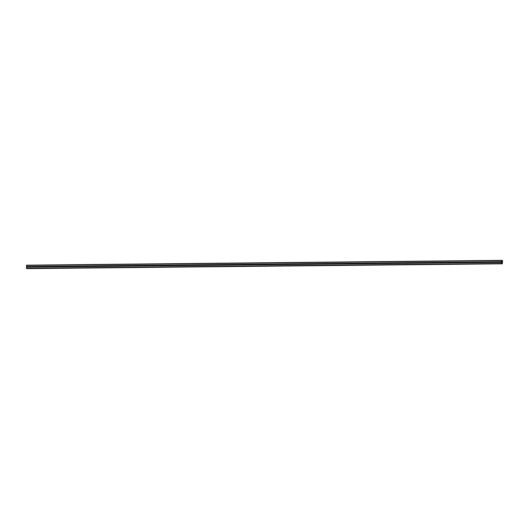 <?xml version="1.0" encoding="UTF-8"?>
<svg xmlns="http://www.w3.org/2000/svg" width="529" height="529" viewBox="0 0 529 529"><rect width="100%" height="100%" fill="white"/><g stroke="black" fill="none" stroke-linecap="round" stroke-linejoin="round"><path stroke-width="0.79" d="M29.882 266.444A0.364 0.344 97.6 0 1 30.067 266.504L30.173 266.583A0.364 0.344 97.6 0 1 30.166 267.039L30.06 267.112A0.364 0.344 97.6 0 1 29.697 267.112L29.637 267.046A0.364 0.344 97.6 0 1 29.644 266.583L29.697 266.504A0.364 0.344 97.6 0 1 29.882 266.444M38.095 266.365A0.364 0.344 97.6 0 1 38.28 266.418L38.386 266.497A0.364 0.344 97.6 0 1 38.386 266.953L38.28 267.026A0.364 0.344 97.6 0 1 37.909 267.033L37.85 266.96A0.364 0.344 97.6 0 1 37.857 266.504L37.909 266.424A0.364 0.344 97.6 0 1 38.095 266.365M46.307 266.279A0.364 0.344 97.6 0 1 46.492 266.332L46.598 266.411A0.364 0.344 97.6 0 1 46.598 266.874L46.492 266.947A0.364 0.344 97.6 0 1 46.122 266.947L46.069 266.874A0.364 0.344 97.6 0 1 46.069 266.418L46.122 266.338A0.364 0.344 97.6 0 1 46.307 266.279M54.527 266.199A0.364 0.344 97.6 0 1 54.705 266.252L54.811 266.332A0.364 0.344 97.6 0 1 54.811 266.788L54.705 266.861A0.364 0.344 97.6 0 1 54.335 266.867L54.282 266.795A0.364 0.344 97.6 0 1 54.282 266.338L54.342 266.252A0.364 0.344 97.6 0 1 54.527 266.199M62.739 266.113A0.364 0.344 97.6 0 1 62.925 266.166L63.03 266.246A0.364 0.344 97.6 0 1 63.024 266.702L62.918 266.781A0.364 0.344 97.6 0 1 62.548 266.781L62.495 266.709A0.364 0.344 97.6 0 1 62.495 266.252L62.554 266.173A0.364 0.344 97.6 0 1 62.739 266.113M70.952 266.027A0.364 0.344 97.6 0 1 71.137 266.087L71.243 266.166A0.364 0.344 97.6 0 1 71.236 266.623L71.131 266.695A0.364 0.344 97.6 0 1 70.767 266.702L70.707 266.629A0.364 0.344 97.6 0 1 70.714 266.166L70.767 266.087A0.364 0.344 97.6 0 1 70.952 266.027M79.165 265.948A0.364 0.344 97.6 0 1 79.35 266.001L79.456 266.08A0.364 0.344 97.6 0 1 79.456 266.537L79.343 266.609A0.364 0.344 97.6 0 1 78.98 266.616L78.92 266.543A0.364 0.344 97.6 0 1 78.927 266.087L78.98 266.008A0.364 0.344 97.6 0 1 79.165 265.948M87.378 265.862A0.364 0.344 97.6 0 1 87.563 265.922L87.669 265.994A0.364 0.344 97.6 0 1 87.669 266.457L87.563 266.53A0.364 0.344 97.6 0 1 87.192 266.53L87.14 266.457A0.364 0.344 97.6 0 1 87.14 266.001L87.192 265.922A0.364 0.344 97.6 0 1 87.378 265.862M95.597 265.783A0.364 0.344 97.6 0 1 95.775 265.836L95.881 265.915A0.364 0.344 97.6 0 1 95.881 266.371L95.775 266.444A0.364 0.344 97.6 0 1 95.405 266.451L95.352 266.378A0.364 0.344 97.6 0 1 95.352 265.922L95.412 265.842A0.364 0.344 97.6 0 1 95.597 265.783M103.81 265.697A0.364 0.344 97.6 0 1 103.995 265.75L104.094 265.829A0.364 0.344 97.6 0 1 104.094 266.285L103.988 266.365A0.364 0.344 97.6 0 1 103.618 266.365L103.565 266.292A0.364 0.344 97.6 0 1 103.565 265.836L103.624 265.756A0.364 0.344 97.6 0 1 103.81 265.697M112.022 265.611A0.364 0.344 97.6 0 1 112.208 265.67L112.313 265.75A0.364 0.344 97.6 0 1 112.307 266.206L112.201 266.279A0.364 0.344 97.6 0 1 111.837 266.285L111.778 266.213A0.364 0.344 97.6 0 1 111.778 265.756L111.837 265.67A0.364 0.344 97.6 0 1 112.022 265.611M120.235 265.532A0.364 0.344 97.6 0 1 120.42 265.584L120.526 265.664A0.364 0.344 97.6 0 1 120.526 266.12L120.414 266.193A0.364 0.344 97.6 0 1 120.05 266.199L119.99 266.127A0.364 0.344 97.6 0 1 119.997 265.67L120.05 265.591A0.364 0.344 97.6 0 1 120.235 265.532M128.448 265.446A0.364 0.344 97.6 0 1 128.633 265.505L128.739 265.584A0.364 0.344 97.6 0 1 128.739 266.041L128.633 266.113A0.364 0.344 97.6 0 1 128.263 266.113L128.203 266.047A0.364 0.344 97.6 0 1 128.21 265.584L128.263 265.505A0.364 0.344 97.6 0 1 128.448 265.446M136.661 265.366A0.364 0.344 97.6 0 1 136.846 265.419L136.951 265.498A0.364 0.344 97.6 0 1 136.951 265.955L136.846 266.027A0.364 0.344 97.6 0 1 136.475 266.034L136.422 265.961A0.364 0.344 97.6 0 1 136.422 265.505L136.482 265.426A0.364 0.344 97.6 0 1 136.661 265.366M144.88 265.28A0.364 0.344 97.6 0 1 145.058 265.333L145.164 265.413A0.364 0.344 97.6 0 1 145.164 265.875L145.058 265.948A0.364 0.344 97.6 0 1 144.688 265.948L144.635 265.875A0.364 0.344 97.6 0 1 144.635 265.419L144.695 265.34A0.364 0.344 97.6 0 1 144.88 265.28M153.093 265.201A0.364 0.344 97.6 0 1 153.278 265.254L153.384 265.333A0.364 0.344 97.6 0 1 153.377 265.789L153.271 265.862A0.364 0.344 97.6 0 1 152.901 265.869L152.848 265.796A0.364 0.344 97.6 0 1 152.848 265.34L152.907 265.254A0.364 0.344 97.6 0 1 153.093 265.201M161.305 265.115A0.364 0.344 97.6 0 1 161.49 265.168L161.596 265.247A0.364 0.344 97.6 0 1 161.59 265.703L161.484 265.783A0.364 0.344 97.6 0 1 161.12 265.783L161.061 265.71A0.364 0.344 97.6 0 1 161.067 265.254L161.12 265.174A0.364 0.344 97.6 0 1 161.305 265.115M169.518 265.029A0.364 0.344 97.6 0 1 169.703 265.089L169.809 265.168A0.364 0.344 97.6 0 1 169.809 265.624L169.703 265.697A0.364 0.344 97.6 0 1 169.333 265.703L169.273 265.631A0.364 0.344 97.6 0 1 169.28 265.168L169.333 265.089A0.364 0.344 97.6 0 1 169.518 265.029M177.731 264.95A0.364 0.344 97.6 0 1 177.916 265.003L178.022 265.082A0.364 0.344 97.6 0 1 178.022 265.538L177.916 265.611A0.364 0.344 97.6 0 1 177.546 265.618L177.493 265.545A0.364 0.344 97.6 0 1 177.493 265.089L177.552 265.009A0.364 0.344 97.6 0 1 177.731 264.95M185.95 264.864A0.364 0.344 97.6 0 1 186.129 264.923L186.234 264.996A0.364 0.344 97.6 0 1 186.234 265.459L186.129 265.532A0.364 0.344 97.6 0 1 185.758 265.532L185.705 265.459A0.364 0.344 97.6 0 1 185.705 265.003L185.765 264.923A0.364 0.344 97.6 0 1 185.95 264.864M194.163 264.784A0.364 0.344 97.6 0 1 194.348 264.837L194.454 264.917A0.364 0.344 97.6 0 1 194.447 265.373L194.341 265.446A0.364 0.344 97.6 0 1 193.971 265.452L193.918 265.379A0.364 0.344 97.6 0 1 193.918 264.923L193.978 264.844A0.364 0.344 97.6 0 1 194.163 264.784M202.376 264.698A0.364 0.344 97.6 0 1 202.561 264.751L202.667 264.831A0.364 0.344 97.6 0 1 202.66 265.287L202.554 265.366A0.364 0.344 97.6 0 1 202.19 265.366L202.131 265.293A0.364 0.344 97.6 0 1 202.138 264.837L202.19 264.758A0.364 0.344 97.6 0 1 202.376 264.698M210.588 264.612A0.364 0.344 97.6 0 1 210.773 264.672L210.879 264.751A0.364 0.344 97.6 0 1 210.879 265.208L210.773 265.28A0.364 0.344 97.6 0 1 210.403 265.287L210.344 265.214A0.364 0.344 97.6 0 1 210.35 264.751L210.403 264.672A0.364 0.344 97.6 0 1 210.588 264.612M218.801 264.533A0.364 0.344 97.6 0 1 218.986 264.586L219.092 264.665A0.364 0.344 97.6 0 1 219.092 265.122L218.986 265.194A0.364 0.344 97.6 0 1 218.616 265.201L218.563 265.128A0.364 0.344 97.6 0 1 218.563 264.672L218.616 264.593A0.364 0.344 97.6 0 1 218.801 264.533M227.02 264.447A0.364 0.344 97.6 0 1 227.199 264.507L227.305 264.586A0.364 0.344 97.6 0 1 227.305 265.042L227.199 265.115A0.364 0.344 97.6 0 1 226.829 265.115L226.776 265.049A0.364 0.344 97.6 0 1 226.776 264.586L226.835 264.507A0.364 0.344 97.6 0 1 227.02 264.447M235.233 264.368A0.364 0.344 97.6 0 1 235.418 264.421L235.524 264.5A0.364 0.344 97.6 0 1 235.517 264.956L235.412 265.029A0.364 0.344 97.6 0 1 235.041 265.036L234.988 264.963A0.364 0.344 97.6 0 1 234.988 264.507L235.048 264.427A0.364 0.344 97.6 0 1 235.233 264.368M243.446 264.282A0.364 0.344 97.6 0 1 243.631 264.335L243.737 264.414A0.364 0.344 97.6 0 1 243.73 264.877L243.624 264.95A0.364 0.344 97.6 0 1 243.261 264.95L243.201 264.877A0.364 0.344 97.6 0 1 243.208 264.421L243.261 264.341A0.364 0.344 97.6 0 1 243.446 264.282M251.659 264.202A0.364 0.344 97.6 0 1 251.844 264.255L251.949 264.335A0.364 0.344 97.6 0 1 251.949 264.791L251.837 264.864A0.364 0.344 97.6 0 1 251.473 264.87L251.414 264.798A0.364 0.344 97.6 0 1 251.42 264.341L251.473 264.255A0.364 0.344 97.6 0 1 251.659 264.202M259.871 264.116A0.364 0.344 97.6 0 1 260.056 264.169L260.162 264.249A0.364 0.344 97.6 0 1 260.162 264.705L260.056 264.784A0.364 0.344 97.6 0 1 259.686 264.784L259.633 264.712A0.364 0.344 97.6 0 1 259.633 264.255L259.686 264.176A0.364 0.344 97.6 0 1 259.871 264.116M268.091 264.031A0.364 0.344 97.6 0 1 268.269 264.09L268.375 264.169A0.364 0.344 97.6 0 1 268.375 264.626L268.269 264.698A0.364 0.344 97.6 0 1 267.899 264.698L267.846 264.632A0.364 0.344 97.6 0 1 267.846 264.169L267.905 264.09A0.364 0.344 97.6 0 1 268.091 264.031M276.303 263.951A0.364 0.344 97.6 0 1 276.488 264.004L276.588 264.083A0.364 0.344 97.6 0 1 276.588 264.54L276.482 264.612A0.364 0.344 97.6 0 1 276.112 264.619L276.059 264.546A0.364 0.344 97.6 0 1 276.059 264.09L276.118 264.011A0.364 0.344 97.6 0 1 276.303 263.951M284.516 263.865A0.364 0.344 97.6 0 1 284.701 263.925L284.807 263.997A0.364 0.344 97.6 0 1 284.8 264.46L284.695 264.533A0.364 0.344 97.6 0 1 284.324 264.533L284.271 264.46A0.364 0.344 97.6 0 1 284.271 264.004L284.331 263.925A0.364 0.344 97.6 0 1 284.516 263.865M292.729 263.786A0.364 0.344 97.6 0 1 292.914 263.839L293.02 263.918A0.364 0.344 97.6 0 1 293.013 264.374L292.907 264.447A0.364 0.344 97.6 0 1 292.544 264.454L292.484 264.381A0.364 0.344 97.6 0 1 292.491 263.925L292.544 263.839A0.364 0.344 97.6 0 1 292.729 263.786M300.941 263.7A0.364 0.344 97.6 0 1 301.127 263.753L301.232 263.832A0.364 0.344 97.6 0 1 301.232 264.288L301.127 264.368A0.364 0.344 97.6 0 1 300.756 264.368L300.697 264.295A0.364 0.344 97.6 0 1 300.703 263.839L300.756 263.759A0.364 0.344 97.6 0 1 300.941 263.7M309.154 263.614A0.364 0.344 97.6 0 1 309.339 263.673L309.445 263.753A0.364 0.344 97.6 0 1 309.445 264.209L309.339 264.282A0.364 0.344 97.6 0 1 308.969 264.288L308.916 264.216A0.364 0.344 97.6 0 1 308.916 263.753L308.976 263.673A0.364 0.344 97.6 0 1 309.154 263.614M317.374 263.535A0.364 0.344 97.6 0 1 317.552 263.587L317.658 263.667A0.364 0.344 97.6 0 1 317.658 264.123L317.552 264.196A0.364 0.344 97.6 0 1 317.182 264.202L317.129 264.13A0.364 0.344 97.6 0 1 317.129 263.673L317.188 263.594A0.364 0.344 97.6 0 1 317.374 263.535M325.586 263.449A0.364 0.344 97.6 0 1 325.771 263.508L325.877 263.581A0.364 0.344 97.6 0 1 325.871 264.044L325.765 264.116A0.364 0.344 97.6 0 1 325.395 264.116L325.342 264.044A0.364 0.344 97.6 0 1 325.342 263.587L325.401 263.508A0.364 0.344 97.6 0 1 325.586 263.449M333.799 263.369A0.364 0.344 97.6 0 1 333.984 263.422L334.09 263.502A0.364 0.344 97.6 0 1 334.083 263.958L333.978 264.031A0.364 0.344 97.6 0 1 333.614 264.037L333.554 263.964A0.364 0.344 97.6 0 1 333.561 263.508L333.614 263.429A0.364 0.344 97.6 0 1 333.799 263.369M342.012 263.283A0.364 0.344 97.6 0 1 342.197 263.336L342.303 263.416A0.364 0.344 97.6 0 1 342.303 263.878L342.197 263.951A0.364 0.344 97.6 0 1 341.827 263.951L341.767 263.878A0.364 0.344 97.6 0 1 341.774 263.422L341.827 263.343A0.364 0.344 97.6 0 1 342.012 263.283M350.224 263.204A0.364 0.344 97.6 0 1 350.41 263.257L350.515 263.336A0.364 0.344 97.6 0 1 350.515 263.792L350.41 263.865A0.364 0.344 97.6 0 1 350.039 263.872L349.986 263.799A0.364 0.344 97.6 0 1 349.986 263.343L350.039 263.257A0.364 0.344 97.6 0 1 350.224 263.204M358.444 263.118A0.364 0.344 97.6 0 1 358.622 263.171L358.728 263.25A0.364 0.344 97.6 0 1 358.728 263.707L358.622 263.779A0.364 0.344 97.6 0 1 358.252 263.786L358.199 263.713A0.364 0.344 97.6 0 1 358.199 263.257L358.259 263.178A0.364 0.344 97.6 0 1 358.444 263.118M366.657 263.032A0.364 0.344 97.6 0 1 366.842 263.092L366.947 263.171A0.364 0.344 97.6 0 1 366.941 263.627L366.835 263.7A0.364 0.344 97.6 0 1 366.465 263.7L366.412 263.634A0.364 0.344 97.6 0 1 366.412 263.171L366.471 263.092A0.364 0.344 97.6 0 1 366.657 263.032M374.869 262.953A0.364 0.344 97.6 0 1 375.054 263.006L375.16 263.085A0.364 0.344 97.6 0 1 375.154 263.541L375.048 263.614A0.364 0.344 97.6 0 1 374.684 263.621L374.625 263.548A0.364 0.344 97.6 0 1 374.631 263.092L374.684 263.012A0.364 0.344 97.6 0 1 374.869 262.953M383.082 262.867A0.364 0.344 97.6 0 1 383.267 262.92L383.373 262.999A0.364 0.344 97.6 0 1 383.373 263.462L383.261 263.535A0.364 0.344 97.6 0 1 382.897 263.535L382.837 263.462A0.364 0.344 97.6 0 1 382.844 263.006L382.897 262.926A0.364 0.344 97.6 0 1 383.082 262.867M391.295 262.787A0.364 0.344 97.6 0 1 391.48 262.84L391.586 262.92A0.364 0.344 97.6 0 1 391.586 263.376L391.48 263.449A0.364 0.344 97.6 0 1 391.11 263.455L391.057 263.382A0.364 0.344 97.6 0 1 391.057 262.926L391.11 262.84A0.364 0.344 97.6 0 1 391.295 262.787M399.514 262.701A0.364 0.344 97.6 0 1 399.693 262.754L399.798 262.834A0.364 0.344 97.6 0 1 399.798 263.29L399.693 263.369A0.364 0.344 97.6 0 1 399.322 263.369L399.269 263.297A0.364 0.344 97.6 0 1 399.269 262.84L399.329 262.761A0.364 0.344 97.6 0 1 399.514 262.701M407.727 262.615A0.364 0.344 97.6 0 1 407.912 262.675L408.011 262.754A0.364 0.344 97.6 0 1 408.011 263.211L407.905 263.283A0.364 0.344 97.6 0 1 407.535 263.29L407.482 263.217A0.364 0.344 97.6 0 1 407.482 262.754L407.542 262.675A0.364 0.344 97.6 0 1 407.727 262.615M415.939 262.536A0.364 0.344 97.6 0 1 416.125 262.589L416.23 262.668A0.364 0.344 97.6 0 1 416.224 263.125L416.118 263.197A0.364 0.344 97.6 0 1 415.754 263.204L415.695 263.131A0.364 0.344 97.6 0 1 415.695 262.675L415.754 262.596A0.364 0.344 97.6 0 1 415.939 262.536M424.152 262.45A0.364 0.344 97.6 0 1 424.337 262.51L424.443 262.582A0.364 0.344 97.6 0 1 424.443 263.045L424.331 263.118A0.364 0.344 97.6 0 1 423.967 263.118L423.908 263.045A0.364 0.344 97.6 0 1 423.914 262.589L423.967 262.51A0.364 0.344 97.6 0 1 424.152 262.45M432.365 262.371A0.364 0.344 97.6 0 1 432.55 262.424L432.656 262.503A0.364 0.344 97.6 0 1 432.656 262.959L432.55 263.032A0.364 0.344 97.6 0 1 432.18 263.039L432.127 262.966A0.364 0.344 97.6 0 1 432.127 262.51L432.18 262.43A0.364 0.344 97.6 0 1 432.365 262.371M440.578 262.285A0.364 0.344 97.6 0 1 440.763 262.338L440.869 262.417A0.364 0.344 97.6 0 1 440.869 262.873L440.763 262.953A0.364 0.344 97.6 0 1 440.392 262.953L440.34 262.88A0.364 0.344 97.6 0 1 440.34 262.424L440.399 262.344A0.364 0.344 97.6 0 1 440.578 262.285M448.797 262.199A0.364 0.344 97.6 0 1 448.976 262.258L449.081 262.338A0.364 0.344 97.6 0 1 449.081 262.794L448.976 262.867A0.364 0.344 97.6 0 1 448.605 262.873L448.552 262.801A0.364 0.344 97.6 0 1 448.552 262.344L448.612 262.258A0.364 0.344 97.6 0 1 448.797 262.199M457.01 262.119A0.364 0.344 97.6 0 1 457.195 262.172L457.301 262.252A0.364 0.344 97.6 0 1 457.294 262.708L457.188 262.781A0.364 0.344 97.6 0 1 456.818 262.787L456.765 262.715A0.364 0.344 97.6 0 1 456.765 262.258L456.825 262.179A0.364 0.344 97.6 0 1 457.01 262.119M465.222 262.034A0.364 0.344 97.6 0 1 465.408 262.093L465.513 262.172A0.364 0.344 97.6 0 1 465.507 262.629L465.401 262.701A0.364 0.344 97.6 0 1 465.037 262.701L464.978 262.635A0.364 0.344 97.6 0 1 464.984 262.172L465.037 262.093A0.364 0.344 97.6 0 1 465.222 262.034M473.435 261.954A0.364 0.344 97.6 0 1 473.62 262.007L473.726 262.086A0.364 0.344 97.6 0 1 473.726 262.543L473.62 262.615A0.364 0.344 97.6 0 1 473.25 262.622L473.191 262.549A0.364 0.344 97.6 0 1 473.197 262.093L473.25 262.014A0.364 0.344 97.6 0 1 473.435 261.954M481.648 261.868A0.364 0.344 97.6 0 1 481.833 261.921L481.939 262A0.364 0.344 97.6 0 1 481.939 262.463L481.833 262.536A0.364 0.344 97.6 0 1 481.463 262.536L481.41 262.463A0.364 0.344 97.6 0 1 481.41 262.007L481.469 261.928A0.364 0.344 97.6 0 1 481.648 261.868M489.867 261.789A0.364 0.344 97.6 0 1 490.046 261.842L490.152 261.921A0.364 0.344 97.6 0 1 490.152 262.377L490.046 262.45A0.364 0.344 97.6 0 1 489.675 262.457L489.623 262.384A0.364 0.344 97.6 0 1 489.623 261.928L489.682 261.842A0.364 0.344 97.6 0 1 489.867 261.789M498.08 261.703A0.364 0.344 97.6 0 1 498.265 261.756L498.371 261.835A0.364 0.344 97.6 0 1 498.364 262.291L498.258 262.371A0.364 0.344 97.6 0 1 497.888 262.371L497.835 262.298A0.364 0.344 97.6 0 1 497.835 261.842L497.895 261.762A0.364 0.344 97.6 0 1 498.08 261.703M26.734 268.547L26.536 265.188L501.578 260.374L502.127 260.969L502.391 260.48L502.55 260.969L502.305 263.806L502.114 263.257L501.77 263.733L501.492 263.475L501.578 260.374M27.336 268.626L502.305 263.806M501.935 261.981L501.922 261.617M501.77 263.733L26.728 268.547L501.77 263.733M27.244 268.573L502.286 263.759L27.25 268.593M502.325 260.473L501.829 260.48L502.325 260.473M498.424 261.941A0.364 0.344 -82.4 0 0 498.378 262.272M490.046 262.45L497.888 262.371M481.833 262.536L489.675 262.457M473.62 262.615L481.463 262.536M465.401 262.701L473.25 262.622M457.188 262.781L465.037 262.701M448.976 262.867L456.818 262.787M440.763 262.953L448.605 262.873M432.55 263.032L440.392 262.953M424.331 263.118L432.18 263.039M416.118 263.197L423.967 263.118M407.905 263.283L415.754 263.204M399.693 263.369L407.535 263.29M391.48 263.449L399.322 263.369M383.261 263.535L391.11 263.455M375.048 263.614L382.897 263.535M366.835 263.7L374.684 263.621M358.622 263.779L366.465 263.7M350.41 263.865L358.252 263.786M342.197 263.951L350.039 263.872M333.978 264.031L341.827 263.951M325.765 264.116L333.614 264.037M317.552 264.196L325.395 264.116M309.339 264.282L317.182 264.202M301.127 264.368L308.969 264.288M292.907 264.447L300.756 264.368M284.695 264.533L292.544 264.454M276.482 264.612L284.324 264.533M268.269 264.698L276.112 264.619M260.056 264.784L267.899 264.698M251.837 264.864L259.686 264.784M243.624 264.95L251.473 264.87M235.412 265.029L243.261 264.95M227.199 265.115L235.041 265.036M218.986 265.194L226.829 265.115M210.773 265.28L218.616 265.201M202.554 265.366L210.403 265.287M194.341 265.446L202.19 265.366M186.129 265.532L193.971 265.452M177.916 265.611L185.758 265.532M169.703 265.697L177.546 265.618M161.484 265.783L169.333 265.703M153.271 265.862L161.12 265.783M145.058 265.948L152.901 265.869M136.846 266.027L144.688 265.948M128.633 266.113L136.475 266.034M120.414 266.193L128.263 266.113M112.201 266.279L120.05 266.199M103.988 266.365L111.837 266.285M95.775 266.444L103.618 266.365M87.563 266.53L95.405 266.451M79.343 266.609L87.192 266.53M71.131 266.695L78.98 266.616M62.918 266.781L70.767 266.702M54.705 266.861L62.548 266.781M46.492 266.947L54.335 266.867M38.28 267.026L46.122 266.947M30.06 267.112L37.909 267.033M26.457 267.145L29.697 267.112M26.45 268.289L501.492 263.475M498.258 262.371L501.499 262.338M490.152 262.377L497.835 262.298M490.152 261.921L497.835 261.842M490.046 261.842L497.895 261.762M490.211 262.027A0.364 0.344 -82.4 0 0 490.165 262.358M481.998 262.106A0.364 0.344 -82.4 0 0 481.952 262.437L489.623 262.384M481.939 262L489.623 261.928M481.833 261.921L489.682 261.842M473.726 262.543L481.41 262.463M473.726 262.086L481.41 262.007M473.62 262.007L481.469 261.928M473.786 262.192A0.364 0.344 -82.4 0 0 473.739 262.523M465.566 262.278A0.364 0.344 -82.4 0 0 465.527 262.609L473.191 262.549M465.513 262.172L473.197 262.093M465.408 262.093L473.25 262.014M457.294 262.708L464.978 262.635M457.301 262.252L464.984 262.172M457.195 262.172L465.037 262.093M457.354 262.358A0.364 0.344 -82.4 0 0 457.314 262.688M449.141 262.444A0.364 0.344 -82.4 0 0 449.095 262.774L456.765 262.715M449.081 262.338L456.765 262.258M448.976 262.258L456.825 262.179M440.869 262.873L448.552 262.801M440.869 262.417L448.552 262.344M440.763 262.338L448.612 262.258M440.928 262.523A0.364 0.344 -82.4 0 0 440.882 262.853M432.715 262.609A0.364 0.344 -82.4 0 0 432.669 262.939L440.34 262.88M432.656 262.503L440.34 262.424M432.55 262.424L440.399 262.344M424.443 263.045L432.127 262.966M424.443 262.582L432.127 262.51M424.337 262.51L432.18 262.43M424.496 262.695A0.364 0.344 -82.4 0 0 424.456 263.025M416.224 263.125L423.908 263.045M416.23 262.668L423.914 262.589M416.125 262.589L423.967 262.51M416.283 262.774A0.364 0.344 -82.4 0 0 416.244 263.105M408.011 263.211L415.695 263.131M408.011 262.754L415.695 262.675M407.912 262.675L415.754 262.596M408.071 262.86A0.364 0.344 -82.4 0 0 408.024 263.191M399.798 263.29L407.482 263.217M399.798 262.834L407.482 262.754M399.693 262.754L407.542 262.675M399.858 262.939A0.364 0.344 -82.4 0 0 399.812 263.27M391.586 263.376L399.269 263.297M391.586 262.92L399.269 262.84M391.48 262.84L399.329 262.761M391.645 263.025A0.364 0.344 -82.4 0 0 391.599 263.356M383.373 263.462L391.057 263.382M383.373 262.999L391.057 262.926M383.267 262.92L391.11 262.84M383.426 263.105A0.364 0.344 -82.4 0 0 383.386 263.435M375.154 263.541L382.837 263.462M375.16 263.085L382.844 263.006M375.054 263.006L382.897 262.926M375.213 263.191A0.364 0.344 -82.4 0 0 375.173 263.521M366.941 263.627L374.625 263.548M366.947 263.171L374.631 263.092M366.842 263.092L374.684 263.012M367 263.277A0.364 0.344 -82.4 0 0 366.954 263.607M358.728 263.707L366.412 263.634M358.728 263.25L366.412 263.171M358.622 263.171L366.471 263.092M358.788 263.356A0.364 0.344 -82.4 0 0 358.741 263.687M350.515 263.792L358.199 263.713M350.515 263.336L358.199 263.257M350.41 263.257L358.259 263.178M350.575 263.442A0.364 0.344 -82.4 0 0 350.529 263.773M342.303 263.878L349.986 263.799M342.303 263.416L349.986 263.343M342.197 263.336L350.039 263.257M342.362 263.521A0.364 0.344 -82.4 0 0 342.316 263.852M334.083 263.958L341.767 263.878M334.09 263.502L341.774 263.422M333.984 263.422L341.827 263.343M334.143 263.607A0.364 0.344 -82.4 0 0 334.103 263.938M325.871 264.044L333.554 263.964M325.877 263.581L333.561 263.508M325.771 263.508L333.614 263.429M325.93 263.693A0.364 0.344 -82.4 0 0 325.884 264.024M317.658 264.123L325.342 264.044M317.658 263.667L325.342 263.587M317.552 263.587L325.401 263.508M317.717 263.773A0.364 0.344 -82.4 0 0 317.671 264.103M309.445 264.209L317.129 264.13M309.445 263.753L317.129 263.673M309.339 263.673L317.188 263.594M309.505 263.859A0.364 0.344 -82.4 0 0 309.458 264.189M301.232 264.288L308.916 264.216M301.232 263.832L308.916 263.753M301.127 263.753L308.976 263.673M301.292 263.938A0.364 0.344 -82.4 0 0 301.246 264.269M293.013 264.374L300.697 264.295M293.02 263.918L300.703 263.839M292.914 263.839L300.756 263.759M293.073 264.024A0.364 0.344 -82.4 0 0 293.033 264.355M284.8 264.46L292.484 264.381M284.807 263.997L292.491 263.925M284.701 263.925L292.544 263.839M284.86 264.103A0.364 0.344 -82.4 0 0 284.82 264.434M276.647 264.189A0.364 0.344 -82.4 0 0 276.601 264.52L284.271 264.46M276.588 264.083L284.271 264.004M276.488 264.004L284.331 263.925M268.375 264.626L276.059 264.546M268.375 264.169L276.059 264.09M268.269 264.09L276.118 264.011M268.434 264.275A0.364 0.344 -82.4 0 0 268.388 264.606M260.222 264.355A0.364 0.344 -82.4 0 0 260.175 264.685L267.846 264.632M260.162 264.249L267.846 264.169M260.056 264.169L267.905 264.09M251.949 264.791L259.633 264.712M251.949 264.335L259.633 264.255M251.844 264.255L259.686 264.176M252.002 264.44A0.364 0.344 -82.4 0 0 251.963 264.771M243.79 264.52A0.364 0.344 -82.4 0 0 243.75 264.85L251.414 264.798M243.737 264.414L251.42 264.341M243.631 264.335L251.473 264.255M235.517 264.956L243.201 264.877M235.524 264.5L243.208 264.421M235.418 264.421L243.261 264.341M235.577 264.606A0.364 0.344 -82.4 0 0 235.531 264.936M227.364 264.692A0.364 0.344 -82.4 0 0 227.318 265.022L234.988 264.963M227.305 264.586L234.988 264.507M227.199 264.507L235.048 264.427M219.092 265.122L226.776 265.049M219.092 264.665L226.776 264.586M218.986 264.586L226.835 264.507M219.151 264.771A0.364 0.344 -82.4 0 0 219.105 265.102M210.879 265.208L218.563 265.128M210.879 264.751L218.563 264.672M210.773 264.672L218.616 264.593M210.932 264.857A0.364 0.344 -82.4 0 0 210.892 265.188M202.66 265.287L210.344 265.214M202.667 264.831L210.35 264.751M202.561 264.751L210.403 264.672M202.719 264.936A0.364 0.344 -82.4 0 0 202.68 265.267M194.447 265.373L202.131 265.293M194.454 264.917L202.138 264.837M194.348 264.837L202.19 264.758M194.507 265.022A0.364 0.344 -82.4 0 0 194.46 265.353M186.234 265.459L193.918 265.379M186.234 264.996L193.918 264.923M186.129 264.923L193.978 264.844M186.294 265.102A0.364 0.344 -82.4 0 0 186.248 265.432M178.022 265.538L185.705 265.459M178.022 265.082L185.705 265.003M177.916 265.003L185.765 264.923M178.081 265.188A0.364 0.344 -82.4 0 0 178.035 265.518M169.809 265.624L177.493 265.545M169.809 265.168L177.493 265.089M169.703 265.089L177.552 265.009M169.869 265.274A0.364 0.344 -82.4 0 0 169.822 265.604M161.59 265.703L169.273 265.631M161.596 265.247L169.28 265.168M161.49 265.168L169.333 265.089M161.649 265.353A0.364 0.344 -82.4 0 0 161.609 265.684M153.377 265.789L161.061 265.71M153.384 265.333L161.067 265.254M153.278 265.254L161.12 265.174M153.436 265.439A0.364 0.344 -82.4 0 0 153.397 265.77M145.164 265.875L152.848 265.796M145.164 265.413L152.848 265.34M145.058 265.333L152.907 265.254M145.224 265.518A0.364 0.344 -82.4 0 0 145.177 265.849M136.951 265.955L144.635 265.875M136.951 265.498L144.635 265.419M136.846 265.419L144.695 265.34M137.011 265.604A0.364 0.344 -82.4 0 0 136.965 265.935M128.739 266.041L136.422 265.961M128.739 265.584L136.422 265.505M128.633 265.505L136.482 265.426M128.798 265.69A0.364 0.344 -82.4 0 0 128.752 266.021M120.526 266.12L128.203 266.047M120.526 265.664L128.21 265.584M120.42 265.584L128.263 265.505M120.579 265.77A0.364 0.344 -82.4 0 0 120.539 266.1M112.307 266.206L119.99 266.127M112.313 265.75L119.997 265.67M112.208 265.67L120.05 265.591M112.366 265.856A0.364 0.344 -82.4 0 0 112.327 266.186M104.094 266.285L111.778 266.213M104.094 265.829L111.778 265.756M103.995 265.75L111.837 265.67M104.153 265.935A0.364 0.344 -82.4 0 0 104.107 266.266M95.881 266.371L103.565 266.292M95.881 265.915L103.565 265.836M95.775 265.836L103.624 265.756M95.941 266.021A0.364 0.344 -82.4 0 0 95.894 266.351M87.728 266.107A0.364 0.344 -82.4 0 0 87.682 266.437L95.352 266.378M87.669 265.994L95.352 265.922M87.563 265.922L95.412 265.842M79.456 266.537L87.14 266.457M79.456 266.08L87.14 266.001M79.35 266.001L87.192 265.922M79.509 266.186A0.364 0.344 -82.4 0 0 79.469 266.517M71.296 266.272A0.364 0.344 -82.4 0 0 71.256 266.603L78.92 266.543M71.243 266.166L78.927 266.087M71.137 266.087L78.98 266.008M63.024 266.702L70.707 266.629M63.03 266.246L70.714 266.166M62.925 266.166L70.767 266.087M63.083 266.351A0.364 0.344 -82.4 0 0 63.037 266.682M54.871 266.437A0.364 0.344 -82.4 0 0 54.824 266.768L62.495 266.709M54.811 266.332L62.495 266.252M54.705 266.252L62.554 266.173M46.598 266.874L54.282 266.795M46.598 266.411L54.282 266.338M46.492 266.332L54.342 266.252M46.658 266.517A0.364 0.344 -82.4 0 0 46.612 266.847M38.445 266.603A0.364 0.344 -82.4 0 0 38.399 266.933L46.069 266.874M38.386 266.497L46.069 266.418M38.28 266.418L46.122 266.338M30.166 267.039L37.85 266.96M30.173 266.583L37.857 266.504M30.067 266.504L37.909 266.424M30.226 266.689A0.364 0.344 -82.4 0 0 30.186 267.019M498.265 261.756L501.499 261.723M26.463 265.399L501.505 260.585M26.457 266.537L29.697 266.504M498.371 261.835L501.525 261.802M498.364 262.291L501.525 262.265M26.523 268.52L501.565 263.707M26.483 267.072L29.637 267.046M26.483 266.616L29.644 266.583M501.849 260.552L502.292 260.546M501.842 260.519L502.299 260.513M501.836 260.499L502.312 260.493M501.783 263.726L502.279 263.72"/></g></svg>
